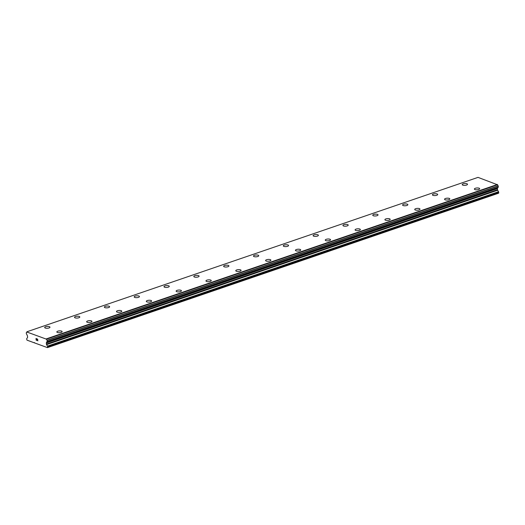 <?xml version="1.0" encoding="UTF-8"?>
<svg xmlns="http://www.w3.org/2000/svg" width="525" height="525" viewBox="0 0 525 525"><rect width="100%" height="100%" fill="white"/><g stroke="black" fill="none" stroke-linecap="round" stroke-linejoin="round"><path stroke-width="0.79" d="M474.37 189.066A2.651 0.912 176.1 0 1 475.348 188.278A2.651 0.912 176.1 0 1 478.117 187.989A2.651 0.912 176.1 0 1 479.66 188.705A2.651 0.912 176.1 0 1 478.682 189.499A2.651 0.912 176.1 0 1 475.906 189.787A2.651 0.912 176.1 0 1 474.37 189.066A2.651 0.912 176.1 0 1 475.342 188.278A2.651 0.912 176.1 0 1 478.124 187.989A2.651 0.912 176.1 0 1 479.66 188.705M444.544 199.277A2.651 0.912 176.1 0 1 445.522 198.489A2.651 0.912 176.1 0 1 448.298 198.201A2.651 0.912 176.1 0 1 449.833 198.916A2.651 0.912 176.1 0 1 448.862 199.703A2.651 0.912 176.1 0 1 446.086 199.992A2.651 0.912 176.1 0 1 444.544 199.277A2.651 0.912 176.1 0 1 445.522 198.483A2.651 0.912 176.1 0 1 448.298 198.194A2.651 0.912 176.1 0 1 449.833 198.916M414.724 209.482A2.651 0.912 176.1 0 1 415.695 208.694A2.651 0.912 176.1 0 1 418.471 208.405A2.651 0.912 176.1 0 1 420.007 209.121A2.651 0.912 176.1 0 1 419.035 209.915A2.651 0.912 176.1 0 1 416.259 210.197A2.651 0.912 176.1 0 1 414.724 209.482A2.651 0.912 176.1 0 1 415.695 208.688A2.651 0.912 176.1 0 1 418.471 208.405A2.651 0.912 176.1 0 1 420.007 209.121M384.897 219.693A2.651 0.912 176.1 0 1 385.875 218.905A2.651 0.912 176.1 0 1 388.644 218.617A2.651 0.912 176.1 0 1 390.187 219.332A2.651 0.912 176.1 0 1 389.209 220.119A2.651 0.912 176.1 0 1 386.433 220.408A2.651 0.912 176.1 0 1 384.897 219.686A2.651 0.912 176.1 0 1 385.875 218.899A2.651 0.912 176.1 0 1 388.651 218.61A2.651 0.912 176.1 0 1 390.187 219.325M355.077 229.898A2.651 0.912 176.1 0 1 356.048 229.11A2.651 0.912 176.1 0 1 358.824 228.821A2.651 0.912 176.1 0 1 360.36 229.537A2.651 0.912 176.1 0 1 359.389 230.324A2.651 0.912 176.1 0 1 356.613 230.613A2.651 0.912 176.1 0 1 355.077 229.898A2.651 0.912 176.1 0 1 356.048 229.103A2.651 0.912 176.1 0 1 358.824 228.815A2.651 0.912 176.1 0 1 360.36 229.537M325.251 240.109A2.651 0.912 176.1 0 1 326.228 239.315A2.651 0.912 176.1 0 1 328.998 239.032A2.651 0.912 176.1 0 1 330.54 239.748M329.562 240.535A2.651 0.912 176.1 0 1 326.786 240.824A2.651 0.912 176.1 0 1 325.251 240.102A2.651 0.912 176.1 0 1 326.228 239.315A2.651 0.912 176.1 0 1 329.004 239.026A2.651 0.912 176.1 0 1 330.54 239.741A2.651 0.912 176.1 0 1 329.562 240.535M295.431 250.313A2.651 0.912 176.1 0 1 296.402 249.526A2.651 0.912 176.1 0 1 299.178 249.237A2.651 0.912 176.1 0 1 300.713 249.952A2.651 0.912 176.1 0 1 299.742 250.74A2.651 0.912 176.1 0 1 296.966 251.029A2.651 0.912 176.1 0 1 295.431 250.313A2.651 0.912 176.1 0 1 296.402 249.519A2.651 0.912 176.1 0 1 299.178 249.231A2.651 0.912 176.1 0 1 300.713 249.952M265.604 260.525A2.651 0.912 176.1 0 1 266.575 259.731A2.651 0.912 176.1 0 1 269.351 259.442A2.651 0.912 176.1 0 1 270.887 260.164A2.651 0.912 176.1 0 1 269.916 260.951A2.651 0.912 176.1 0 1 267.14 261.24A2.651 0.912 176.1 0 1 265.604 260.518A2.651 0.912 176.1 0 1 266.575 259.731A2.651 0.912 176.1 0 1 269.351 259.442A2.651 0.912 176.1 0 1 270.887 260.157M235.777 270.729A2.651 0.912 176.1 0 1 236.755 269.942A2.651 0.912 176.1 0 1 239.525 269.653A2.651 0.912 176.1 0 1 241.067 270.368A2.651 0.912 176.1 0 1 240.089 271.156A2.651 0.912 176.1 0 1 237.313 271.445A2.651 0.912 176.1 0 1 235.777 270.729A2.651 0.912 176.1 0 1 236.755 269.935A2.651 0.912 176.1 0 1 239.531 269.647A2.651 0.912 176.1 0 1 241.067 270.368M205.957 280.934A2.651 0.912 176.1 0 1 206.929 280.147A2.651 0.912 176.1 0 1 209.705 279.858A2.651 0.912 176.1 0 1 211.24 280.58A2.651 0.912 176.1 0 1 210.269 281.367A2.651 0.912 176.1 0 1 207.493 281.656A2.651 0.912 176.1 0 1 205.957 280.934A2.651 0.912 176.1 0 1 206.929 280.147A2.651 0.912 176.1 0 1 209.705 279.858A2.651 0.912 176.1 0 1 211.24 280.573M176.131 291.145A2.651 0.912 176.1 0 1 177.109 290.358A2.651 0.912 176.1 0 1 179.878 290.069A2.651 0.912 176.1 0 1 181.42 290.784A2.651 0.912 176.1 0 1 180.442 291.572A2.651 0.912 176.1 0 1 177.667 291.861A2.651 0.912 176.1 0 1 176.131 291.145A2.651 0.912 176.1 0 1 177.109 290.351A2.651 0.912 176.1 0 1 179.885 290.062A2.651 0.912 176.1 0 1 181.42 290.784M146.311 301.35A2.651 0.912 176.1 0 1 147.282 300.562A2.651 0.912 176.1 0 1 150.058 300.274A2.651 0.912 176.1 0 1 151.594 300.989A2.651 0.912 176.1 0 1 150.623 301.783A2.651 0.912 176.1 0 1 147.847 302.072A2.651 0.912 176.1 0 1 146.311 301.35A2.651 0.912 176.1 0 1 147.282 300.556A2.651 0.912 176.1 0 1 150.058 300.274A2.651 0.912 176.1 0 1 151.594 300.989M116.484 311.561A2.651 0.912 176.1 0 1 117.456 310.774A2.651 0.912 176.1 0 1 120.232 310.485A2.651 0.912 176.1 0 1 121.774 311.2A2.651 0.912 176.1 0 1 120.796 311.988A2.651 0.912 176.1 0 1 118.02 312.277A2.651 0.912 176.1 0 1 116.484 311.555A2.651 0.912 176.1 0 1 117.456 310.767A2.651 0.912 176.1 0 1 120.232 310.478A2.651 0.912 176.1 0 1 121.767 311.2M86.658 321.766A2.651 0.912 176.1 0 1 87.636 320.978A2.651 0.912 176.1 0 1 90.405 320.69A2.651 0.912 176.1 0 1 91.947 321.405A2.651 0.912 176.1 0 1 90.969 322.192A2.651 0.912 176.1 0 1 88.193 322.481A2.651 0.912 176.1 0 1 86.658 321.766A2.651 0.912 176.1 0 1 87.636 320.972A2.651 0.912 176.1 0 1 90.412 320.683A2.651 0.912 176.1 0 1 91.947 321.405M56.838 331.977A2.651 0.912 176.1 0 1 57.809 331.183A2.651 0.912 176.1 0 1 60.585 330.901A2.651 0.912 176.1 0 1 62.121 331.616A2.651 0.912 176.1 0 1 61.149 332.404A2.651 0.912 176.1 0 1 58.373 332.692A2.651 0.912 176.1 0 1 56.838 331.971A2.651 0.912 176.1 0 1 57.809 331.183A2.651 0.912 176.1 0 1 60.585 330.894A2.651 0.912 176.1 0 1 62.121 331.61M462.23 184.629A2.651 0.912 176.1 0 1 463.208 183.835A2.651 0.912 176.1 0 1 465.977 183.547A2.651 0.912 176.1 0 1 467.519 184.268A2.651 0.912 176.1 0 1 466.541 185.056A2.651 0.912 176.1 0 1 463.765 185.345A2.651 0.912 176.1 0 1 462.23 184.623A2.651 0.912 176.1 0 1 463.208 183.835A2.651 0.912 176.1 0 1 465.983 183.547A2.651 0.912 176.1 0 1 467.519 184.262M432.41 194.834A2.651 0.912 176.1 0 1 433.381 194.047A2.651 0.912 176.1 0 1 436.157 193.758A2.651 0.912 176.1 0 1 437.692 194.473A2.651 0.912 176.1 0 1 436.721 195.261A2.651 0.912 176.1 0 1 433.945 195.549A2.651 0.912 176.1 0 1 432.41 194.834A2.651 0.912 176.1 0 1 433.381 194.04A2.651 0.912 176.1 0 1 436.157 193.751A2.651 0.912 176.1 0 1 437.692 194.473M402.583 205.039A2.651 0.912 176.1 0 1 403.554 204.251A2.651 0.912 176.1 0 1 406.33 203.963A2.651 0.912 176.1 0 1 407.873 204.684A2.651 0.912 176.1 0 1 406.895 205.472A2.651 0.912 176.1 0 1 404.119 205.761A2.651 0.912 176.1 0 1 402.583 205.039A2.651 0.912 176.1 0 1 403.554 204.251A2.651 0.912 176.1 0 1 406.33 203.963A2.651 0.912 176.1 0 1 407.873 204.678M372.757 215.25A2.651 0.912 176.1 0 1 373.734 214.463A2.651 0.912 176.1 0 1 376.504 214.174A2.651 0.912 176.1 0 1 378.046 214.889A2.651 0.912 176.1 0 1 377.075 215.677A2.651 0.912 176.1 0 1 374.299 215.965A2.651 0.912 176.1 0 1 372.757 215.25A2.651 0.912 176.1 0 1 373.734 214.456A2.651 0.912 176.1 0 1 376.51 214.167A2.651 0.912 176.1 0 1 378.046 214.889M342.937 225.455A2.651 0.912 176.1 0 1 343.908 224.667A2.651 0.912 176.1 0 1 346.684 224.378A2.651 0.912 176.1 0 1 348.219 225.094A2.651 0.912 176.1 0 1 347.248 225.888A2.651 0.912 176.1 0 1 344.472 226.177A2.651 0.912 176.1 0 1 342.937 225.455A2.651 0.912 176.1 0 1 343.908 224.667A2.651 0.912 176.1 0 1 346.684 224.378A2.651 0.912 176.1 0 1 348.219 225.094M313.11 235.666A2.651 0.912 176.1 0 1 314.088 234.878A2.651 0.912 176.1 0 1 316.857 234.59A2.651 0.912 176.1 0 1 318.399 235.305A2.651 0.912 176.1 0 1 317.422 236.093A2.651 0.912 176.1 0 1 314.646 236.381A2.651 0.912 176.1 0 1 313.11 235.659A2.651 0.912 176.1 0 1 314.088 234.872A2.651 0.912 176.1 0 1 316.864 234.583A2.651 0.912 176.1 0 1 318.399 235.305M283.29 245.871A2.651 0.912 176.1 0 1 284.261 245.083A2.651 0.912 176.1 0 1 287.037 244.794A2.651 0.912 176.1 0 1 288.573 245.51A2.651 0.912 176.1 0 1 287.602 246.304A2.651 0.912 176.1 0 1 284.826 246.586A2.651 0.912 176.1 0 1 283.29 245.871A2.651 0.912 176.1 0 1 284.261 245.077A2.651 0.912 176.1 0 1 287.037 244.788A2.651 0.912 176.1 0 1 288.573 245.51M253.463 256.082A2.651 0.912 176.1 0 1 254.441 255.294A2.651 0.912 176.1 0 1 257.211 255.006A2.651 0.912 176.1 0 1 258.753 255.721A2.651 0.912 176.1 0 1 257.775 256.508A2.651 0.912 176.1 0 1 254.999 256.797A2.651 0.912 176.1 0 1 253.463 256.075A2.651 0.912 176.1 0 1 254.435 255.288A2.651 0.912 176.1 0 1 257.217 254.999A2.651 0.912 176.1 0 1 258.753 255.714M223.643 266.287A2.651 0.912 176.1 0 1 224.615 265.499A2.651 0.912 176.1 0 1 227.391 265.21A2.651 0.912 176.1 0 1 228.926 265.926A2.651 0.912 176.1 0 1 227.955 266.713A2.651 0.912 176.1 0 1 225.179 267.002A2.651 0.912 176.1 0 1 223.637 266.287A2.651 0.912 176.1 0 1 224.615 265.493A2.651 0.912 176.1 0 1 227.391 265.204A2.651 0.912 176.1 0 1 228.926 265.926M193.817 276.498A2.651 0.912 176.1 0 1 194.788 275.704A2.651 0.912 176.1 0 1 197.564 275.415A2.651 0.912 176.1 0 1 199.1 276.137M198.128 276.924A2.651 0.912 176.1 0 1 195.352 277.213A2.651 0.912 176.1 0 1 193.817 276.491A2.651 0.912 176.1 0 1 194.788 275.704A2.651 0.912 176.1 0 1 197.564 275.415A2.651 0.912 176.1 0 1 199.1 276.13A2.651 0.912 176.1 0 1 198.128 276.924M163.99 286.702A2.651 0.912 176.1 0 1 164.968 285.915A2.651 0.912 176.1 0 1 167.737 285.626A2.651 0.912 176.1 0 1 169.28 286.342A2.651 0.912 176.1 0 1 168.302 287.129A2.651 0.912 176.1 0 1 165.526 287.418A2.651 0.912 176.1 0 1 163.99 286.702A2.651 0.912 176.1 0 1 164.968 285.908A2.651 0.912 176.1 0 1 167.744 285.62A2.651 0.912 176.1 0 1 169.28 286.342M134.17 296.914A2.651 0.912 176.1 0 1 135.142 296.12A2.651 0.912 176.1 0 1 137.917 295.831A2.651 0.912 176.1 0 1 139.453 296.553A2.651 0.912 176.1 0 1 138.482 297.34A2.651 0.912 176.1 0 1 135.706 297.629A2.651 0.912 176.1 0 1 134.17 296.907A2.651 0.912 176.1 0 1 135.142 296.12A2.651 0.912 176.1 0 1 137.917 295.831A2.651 0.912 176.1 0 1 139.453 296.546M104.344 307.118A2.651 0.912 176.1 0 1 105.322 306.331A2.651 0.912 176.1 0 1 108.091 306.042A2.651 0.912 176.1 0 1 109.633 306.757A2.651 0.912 176.1 0 1 108.655 307.545A2.651 0.912 176.1 0 1 105.879 307.834A2.651 0.912 176.1 0 1 104.344 307.118A2.651 0.912 176.1 0 1 105.322 306.324A2.651 0.912 176.1 0 1 108.097 306.036A2.651 0.912 176.1 0 1 109.633 306.757M74.524 317.323A2.651 0.912 176.1 0 1 75.495 316.536A2.651 0.912 176.1 0 1 78.271 316.247A2.651 0.912 176.1 0 1 79.807 316.962A2.651 0.912 176.1 0 1 78.835 317.756A2.651 0.912 176.1 0 1 76.059 318.045A2.651 0.912 176.1 0 1 74.524 317.323A2.651 0.912 176.1 0 1 75.495 316.536A2.651 0.912 176.1 0 1 78.271 316.247A2.651 0.912 176.1 0 1 79.807 316.962M44.697 327.534A2.651 0.912 176.1 0 1 45.668 326.747A2.651 0.912 176.1 0 1 48.444 326.458A2.651 0.912 176.1 0 1 49.98 327.173A2.651 0.912 176.1 0 1 49.009 327.961A2.651 0.912 176.1 0 1 46.233 328.25A2.651 0.912 176.1 0 1 44.697 327.534A2.651 0.912 176.1 0 1 45.668 326.74A2.651 0.912 176.1 0 1 48.444 326.452A2.651 0.912 176.1 0 1 49.98 327.173M36.107 338.592L36.684 338.802L36.107 338.592L36.474 339.491M36.159 339.373L36.796 340.371L36.14 340.128L36.022 338.454L36.684 338.802M36.028 338.454L36.14 340.128L36.796 340.371M37.354 338.94L37.82 339.59L37.328 340.456L37.958 340.797L37.177 340.508L37.741 339.55L37.236 339.308M37.367 339.052L37.748 339.55L37.177 340.508L37.951 340.797M26.309 332.653A1.135 0.656 71.1 0 0 26.447 332.633A1.135 0.656 71.1 0 0 26.795 331.984L46.508 339.196A1.135 0.656 71.1 0 0 47.119 340.266L47.224 341.578A1.135 0.656 71.1 0 0 47.033 341.598A1.135 0.656 71.1 0 0 46.679 342.261L46.443 342.576A0.722 0.413 71.1 0 0 46.338 343.002L46.417 344.111A0.722 0.413 71.1 0 0 46.581 344.636L47.453 346.113A0.722 0.413 71.1 0 1 47.617 346.638L47.447 347.622L33.968 342.694L26.992 340.141L26.677 338.979A0.722 0.413 71.1 0 1 26.775 338.546L27.484 337.647A0.722 0.413 71.1 0 0 27.582 337.221L27.503 336.112A0.722 0.413 71.1 0 0 27.333 335.587L27.044 335.075A1.135 0.656 71.1 0 0 26.401 333.972L26.289 332.66M47.224 341.578L498.31 187.189L498.205 185.876A1.135 0.656 71.1 0 1 497.595 184.807L478.019 177.378L26.939 331.767M47.237 341.572L498.31 187.189M47.447 347.622L498.533 193.233L498.704 192.248A0.722 0.413 -108.9 0 0 498.533 191.717L497.667 190.247A0.722 0.413 71.1 0 1 497.503 189.722L497.424 188.613A0.722 0.413 71.1 0 1 497.529 188.186L497.766 187.871A1.135 0.656 71.1 0 1 497.969 187.307M47.663 347.353L498.75 192.964M46.338 343.002L497.424 188.613M46.672 342.307L497.759 187.917M46.508 339.196L497.595 184.807M46.331 338.861L497.418 184.472M33.968 342.694L34.407 342.543M47.617 346.638L498.704 192.248M47.453 346.113L498.533 191.717M46.581 344.636L497.667 190.247M46.417 344.111L497.503 189.722M46.443 342.576L497.529 188.186M46.679 342.261L497.766 187.871M47.263 341.486L498.35 187.09M47.191 340.417L498.277 186.027M47.119 340.266L498.205 185.876M46.482 339.117L497.569 184.728"/></g></svg>
